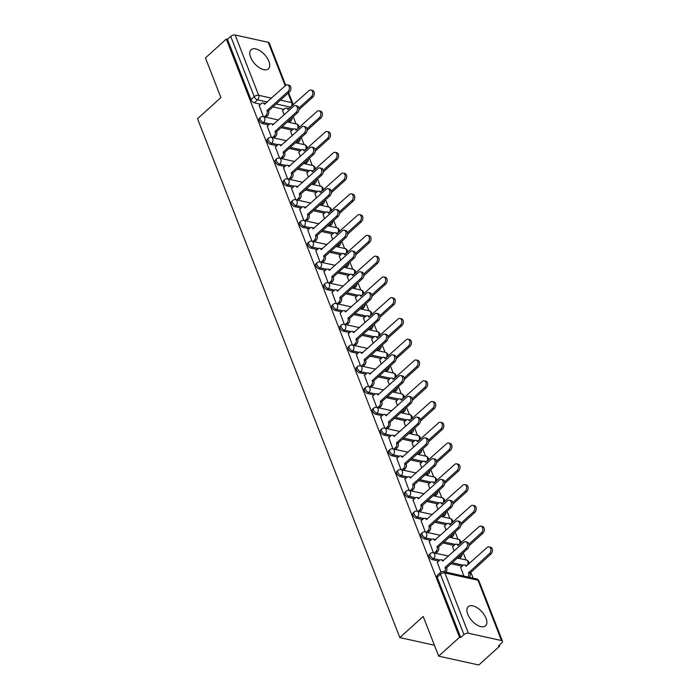 <?xml version="1.0" encoding="UTF-8"?>
<svg xmlns="http://www.w3.org/2000/svg" width="700" height="700" viewBox="0 0 700 700"><rect width="100%" height="100%" fill="white"/><g stroke="black" fill="none" stroke-linecap="round" stroke-linejoin="round"><path stroke-width="1.05" d="M429.214 554.54A3.307 1.724 47.9 0 0 429.091 556.474A3.307 1.724 47.9 0 0 432.469 559.65L433.624 558.609A3.307 1.724 -132.1 0 1 430.246 555.433A3.307 1.724 -132.1 0 1 430.369 553.499L429.214 554.54M421.12 533.767A3.307 1.724 47.9 0 0 420.998 535.71A3.307 1.724 47.9 0 0 424.375 538.886L425.53 537.845A3.307 1.724 -132.1 0 1 422.152 534.669A3.307 1.724 -132.1 0 1 422.275 532.726L421.12 533.767M413.026 513.004A3.307 1.724 47.9 0 0 412.904 514.946A3.307 1.724 47.9 0 0 416.281 518.122L417.428 517.081A3.307 1.724 -132.1 0 1 414.05 513.896A3.307 1.724 -132.1 0 1 414.172 511.963L413.026 513.004M404.924 492.24A3.307 1.724 47.9 0 0 404.801 494.174A3.307 1.724 47.9 0 0 408.179 497.359L409.334 496.317A3.307 1.724 -132.1 0 1 405.956 493.133A3.307 1.724 -132.1 0 1 406.079 491.199L404.924 492.24M396.83 471.476A3.307 1.724 47.9 0 0 396.707 473.41A3.307 1.724 47.9 0 0 400.085 476.586L401.24 475.545A3.307 1.724 -132.1 0 1 397.863 472.369A3.307 1.724 -132.1 0 1 397.985 470.426L396.83 471.476M388.736 450.704A3.307 1.724 47.9 0 0 388.614 452.646A3.307 1.724 47.9 0 0 391.991 455.823L393.146 454.781A3.307 1.724 -132.1 0 1 389.769 451.605A3.307 1.724 -132.1 0 1 389.882 449.662L388.736 450.704M380.634 429.94A3.307 1.724 47.9 0 0 380.511 431.874A3.307 1.724 47.9 0 0 383.889 435.059L385.044 434.017A3.307 1.724 -132.1 0 1 381.666 430.832A3.307 1.724 -132.1 0 1 381.789 428.899L380.634 429.94M372.54 409.176A3.307 1.724 47.9 0 0 372.418 411.11A3.307 1.724 47.9 0 0 375.795 414.286L376.95 413.245A3.307 1.724 -132.1 0 1 373.572 410.069A3.307 1.724 -132.1 0 1 373.695 408.135L372.54 409.176M364.446 388.404A3.307 1.724 47.9 0 0 364.324 390.346A3.307 1.724 47.9 0 0 367.701 393.523L368.856 392.481A3.307 1.724 -132.1 0 1 365.479 389.305A3.307 1.724 -132.1 0 1 365.592 387.363L364.446 388.404M356.344 367.64A3.307 1.724 47.9 0 0 356.23 369.582A3.307 1.724 47.9 0 0 359.608 372.759L360.754 371.717A3.307 1.724 -132.1 0 1 357.376 368.533A3.307 1.724 -132.1 0 1 357.499 366.599L356.344 367.64M348.25 346.876A3.307 1.724 47.9 0 0 348.127 348.81A3.307 1.724 47.9 0 0 351.505 351.995L352.66 350.954A3.307 1.724 -132.1 0 1 349.283 347.769A3.307 1.724 -132.1 0 1 349.405 345.835L348.25 346.876M340.156 326.113A3.307 1.724 47.9 0 0 340.034 328.046A3.307 1.724 47.9 0 0 343.411 331.223L344.566 330.181A3.307 1.724 -132.1 0 1 341.189 327.005A3.307 1.724 -132.1 0 1 341.311 325.062L340.156 326.113M332.054 305.34A3.307 1.724 47.9 0 0 331.94 307.283A3.307 1.724 47.9 0 0 335.317 310.459L336.464 309.418A3.307 1.724 -132.1 0 1 333.086 306.241A3.307 1.724 -132.1 0 1 333.209 304.299L332.054 305.34M323.96 284.576A3.307 1.724 47.9 0 0 323.838 286.51A3.307 1.724 47.9 0 0 327.215 289.695L328.37 288.654A3.307 1.724 -132.1 0 1 324.993 285.469A3.307 1.724 -132.1 0 1 325.115 283.535L323.96 284.576M315.866 263.812A3.307 1.724 47.9 0 0 315.744 265.746A3.307 1.724 47.9 0 0 319.121 268.922L320.276 267.881A3.307 1.724 -132.1 0 1 316.899 264.705A3.307 1.724 -132.1 0 1 317.021 262.771L315.866 263.812M307.773 243.04A3.307 1.724 47.9 0 0 307.65 244.983A3.307 1.724 47.9 0 0 311.027 248.159L312.174 247.118A3.307 1.724 -132.1 0 1 308.796 243.941A3.307 1.724 -132.1 0 1 308.919 241.999L307.773 243.04M299.67 222.276A3.307 1.724 47.9 0 0 299.547 224.219A3.307 1.724 47.9 0 0 302.925 227.395L304.08 226.354A3.307 1.724 -132.1 0 1 300.703 223.169A3.307 1.724 -132.1 0 1 300.825 221.235L299.67 222.276M291.576 201.513A3.307 1.724 47.9 0 0 291.454 203.446A3.307 1.724 47.9 0 0 294.831 206.631L295.986 205.581A3.307 1.724 -132.1 0 1 292.609 202.405A3.307 1.724 -132.1 0 1 292.731 200.471L291.576 201.513M283.483 180.749A3.307 1.724 47.9 0 0 283.36 182.683A3.307 1.724 47.9 0 0 286.738 185.859L287.892 184.817A3.307 1.724 -132.1 0 1 284.515 181.641A3.307 1.724 -132.1 0 1 284.629 179.699L283.483 180.749M275.38 159.976A3.307 1.724 47.9 0 0 275.257 161.919A3.307 1.724 47.9 0 0 278.635 165.095L279.79 164.054A3.307 1.724 -132.1 0 1 276.412 160.877A3.307 1.724 -132.1 0 1 276.535 158.935L275.38 159.976M267.286 139.213A3.307 1.724 47.9 0 0 267.164 141.146A3.307 1.724 47.9 0 0 270.541 144.331L271.696 143.29A3.307 1.724 -132.1 0 1 268.319 140.105A3.307 1.724 -132.1 0 1 268.441 138.171L267.286 139.213M259.192 118.449A3.307 1.724 47.9 0 0 259.07 120.383A3.307 1.724 47.9 0 0 262.447 123.559L263.602 122.518A3.307 1.724 -132.1 0 1 260.225 119.341A3.307 1.724 -132.1 0 1 260.339 117.407L259.192 118.449M268.87 61.303A12.906 6.711 47.9 0 0 260.269 50.942A12.906 6.711 47.9 0 0 251.09 49.718A12.906 6.711 47.9 0 0 250.618 57.277A12.906 6.711 47.9 0 0 259.219 67.638A12.906 6.711 47.9 0 0 268.398 68.862A12.906 6.711 47.9 0 0 268.87 61.303M486.019 618.266A12.906 6.711 47.9 0 0 477.418 607.906A12.906 6.711 47.9 0 0 468.239 606.681A12.906 6.711 47.9 0 0 467.766 614.233A12.906 6.711 47.9 0 0 476.376 624.593A12.906 6.711 47.9 0 0 485.546 625.826A12.906 6.711 47.9 0 0 486.019 618.266M438.672 656.136L423.203 616.472L399.831 637.595L197.523 118.703L220.903 97.58L205.433 57.908L226.293 39.06L459.532 637.289L438.672 656.136L478.791 665L499.651 646.144L499.275 645.173M473.139 578.139L470.82 572.197M466.051 559.947L463.234 552.746M457.949 539.184L455.14 531.974M449.855 518.42L447.046 511.21M441.761 497.656L438.944 490.446M433.659 476.884L430.85 469.683M425.565 456.12L422.756 448.91M417.471 435.356L414.662 428.146M409.369 414.584L406.56 407.382M401.275 393.82L398.466 386.61M393.181 373.056L390.373 365.846M385.079 352.293L382.27 345.082M376.985 331.52L374.176 324.319M368.891 310.756L366.082 303.546M360.797 289.993L357.98 282.783M352.695 269.22L349.886 262.019M344.601 248.456L341.793 241.246M336.507 227.693L333.69 220.482M328.405 206.929L325.596 199.719M320.311 186.156L317.502 178.955M312.217 165.393L309.409 158.183M304.115 144.629L301.306 137.419M296.021 123.856L293.213 116.655M499.651 646.144L498.488 645.89L501.734 642.95A3.307 1.671 158.7 0 0 502.477 641.235A3.307 1.671 158.7 0 0 501.489 640.544L468.387 633.229A3.307 1.671 158.7 0 0 463.951 634.602L440.44 574.306A3.307 1.724 -132.1 0 1 440.562 572.364L437.308 575.304A3.307 1.724 -132.1 0 0 437.194 577.238L440.44 574.306A3.307 1.671 158.7 0 1 444.876 572.924L468.387 633.229M459.532 637.289L460.705 637.543L463.951 634.602M283.999 109.349L272.93 106.899M260.601 104.178L254.354 102.795L257.6 99.855A3.307 1.724 -132.1 0 1 254.223 96.679L230.711 36.383A3.307 1.671 -21.3 0 1 235.148 35L268.249 42.315A3.307 1.671 -21.3 0 1 269.238 43.006L285.74 85.348M230.711 36.383L227.465 39.314L226.293 39.06M290.692 131.381L292.18 135.678M267.295 126.219L271.486 137.419M298.786 152.145L300.283 156.441M275.389 146.982L279.58 158.183M306.88 172.918L308.376 177.205M283.491 167.746L287.674 178.955M314.983 193.681L316.47 197.977M291.585 188.51L295.776 199.719M323.076 214.445L324.572 218.741M299.679 209.282L303.87 220.482M331.17 235.218L332.666 239.505M307.781 230.046L311.964 241.246M339.273 255.981L340.76 260.269M315.875 250.81L320.058 262.019M347.366 276.745L348.863 281.041M323.969 271.582L328.16 282.783M355.46 297.509L356.956 301.805M332.062 292.346L336.254 303.546M363.554 318.281L365.05 322.569M340.165 313.11L344.348 324.319M371.656 339.045L373.144 343.341M348.259 333.874L352.45 345.082M379.75 359.809L381.246 364.105M356.352 354.646L360.544 365.846M387.844 380.581L389.34 384.869M364.455 375.41L368.637 386.61M395.946 401.345L397.434 405.632M372.549 396.174L376.74 407.382M404.04 422.109L405.536 426.405M380.642 416.946L384.834 428.146M412.134 442.873L413.63 447.169M388.745 437.71L392.928 448.91M420.236 463.645L421.724 467.933M396.839 458.474L401.03 469.683M428.33 484.409L429.826 488.705M404.933 479.238L409.124 490.446M436.424 505.173L437.92 509.469M413.035 500.01L417.217 511.21M444.526 525.945L446.014 530.233M421.129 520.774L425.311 531.974M452.62 546.709L454.116 550.996M429.223 541.538L433.414 552.746M460.714 567.472L463.899 576.1M437.316 562.31L440.947 572.066M462.123 566.204L451.054 563.754M438.725 561.032L432.469 559.65M454.029 545.44L442.951 542.99M430.631 540.269L424.375 538.886M445.926 524.668L434.858 522.226M422.537 519.505L416.281 518.122M437.832 503.904L426.764 501.463M414.435 498.741L408.179 497.359M429.739 483.14L418.67 480.69M406.341 477.969L400.085 476.586M421.636 462.367L410.567 459.926M398.248 457.205L391.991 455.823M413.543 441.604L402.474 439.162M390.145 436.441L383.889 435.059M405.449 420.84L394.38 418.39M382.051 415.669L375.795 414.286M397.346 400.076L386.277 397.626M373.957 394.905L367.701 393.523M389.252 379.304L378.184 376.863M365.855 374.141L359.608 372.759M381.159 358.54L370.09 356.099M357.761 353.369L351.505 351.995M373.056 337.776L361.988 335.326M349.668 332.605L343.411 331.223M364.963 317.004L353.894 314.562M341.565 311.841L335.317 310.459M356.869 296.24L345.8 293.799M333.471 291.078L327.215 289.695M348.775 275.476L337.697 273.026M325.377 270.305L319.121 268.922M340.672 254.713L329.604 252.263M317.284 249.541L311.027 248.159M332.579 233.94L321.51 231.499M309.181 228.777L302.925 227.395M324.485 213.176L313.416 210.735M301.088 208.005L294.831 206.631M316.382 192.412L305.314 189.963M292.994 187.241L286.738 185.859M308.289 171.64L297.22 169.199M284.891 166.477L278.635 165.095M300.195 150.876L289.126 148.435M276.797 145.714L270.541 144.331M292.092 130.112L281.024 127.663M268.704 124.941L262.447 123.559M434.42 645.234L399.831 637.595M282.59 110.618L284.086 114.905M259.201 105.446L263.384 116.655M460.705 637.543L437.194 577.238M227.465 39.314L250.976 99.619A3.307 1.724 47.9 0 0 254.354 102.795M264.303 116.856L265.965 115.351A3.307 2.284 -77.5 0 0 267.024 110.801L268.546 111.134A3.307 2.284 102.5 0 1 267.488 115.692L265.825 117.189M266.945 110.6L287.91 91.647A3.806 2.625 -77.5 0 0 289.398 87.719A3.806 2.625 -77.5 0 0 287.534 84.875A3.806 2.625 -77.5 0 0 285.521 85.531L264.477 104.274A3.307 2.284 -77.5 0 0 263.095 102.944L264.618 103.276A3.307 2.284 102.5 0 1 265.414 103.705M287.534 84.875L289.056 85.207A3.806 2.625 102.5 0 1 290.92 88.051A3.806 2.625 102.5 0 1 289.433 91.989L268.467 110.933M263.095 102.944A3.307 2.284 -77.5 0 0 261.345 103.504L259.061 105.569M298.9 108.027L311.308 96.819A3.806 2.625 -77.5 0 0 312.795 92.881A3.806 2.625 -77.5 0 0 310.931 90.038A3.806 2.625 -77.5 0 0 308.919 90.694L287.875 109.445A3.307 2.284 -77.5 0 0 286.493 108.106A3.307 2.284 -77.5 0 0 284.743 108.675L282.459 110.74M287.7 122.019L289.363 120.523A3.307 2.284 -77.5 0 0 290.194 119.376M286.493 108.106L288.015 108.439A3.307 2.284 102.5 0 1 288.803 108.868M310.931 90.038L312.454 90.379A3.806 2.625 102.5 0 1 314.317 93.223A3.806 2.625 102.5 0 1 312.821 97.151L298.996 109.655M292.18 117.582A3.307 2.284 102.5 0 1 290.876 120.855L289.363 120.523M289.223 122.36L290.876 120.855M272.405 137.62L274.059 136.124A3.307 2.284 -77.5 0 0 275.118 131.565L276.64 131.898A3.307 2.284 102.5 0 1 275.581 136.456L273.919 137.961M275.039 131.364L296.004 112.42A3.806 2.625 -77.5 0 0 297.491 108.483A3.806 2.625 -77.5 0 0 295.636 105.639A3.806 2.625 -77.5 0 0 293.615 106.295L272.58 125.038A3.307 2.284 -77.5 0 0 271.197 123.707L272.711 124.04A3.307 2.284 102.5 0 1 273.507 124.469M295.636 105.639L297.15 105.971A3.806 2.625 102.5 0 1 299.014 108.824A3.806 2.625 102.5 0 1 297.526 112.753L276.561 131.705M271.197 123.707A3.307 2.284 -77.5 0 0 269.439 124.276L267.164 126.332M280.499 158.384L282.161 156.888A3.307 2.284 -77.5 0 0 283.22 152.329L284.734 152.67A3.307 2.284 102.5 0 1 283.675 157.22L282.021 158.725M283.141 152.127L304.106 133.184A3.806 2.625 -77.5 0 0 305.594 129.255A3.806 2.625 -77.5 0 0 303.73 126.403A3.806 2.625 -77.5 0 0 301.717 127.059L280.674 145.81A3.307 2.284 -77.5 0 0 279.291 144.471L280.814 144.812A3.307 2.284 102.5 0 1 281.601 145.241M303.73 126.403L305.252 126.744A3.806 2.625 102.5 0 1 307.108 129.588A3.806 2.625 102.5 0 1 305.62 133.516L284.655 152.469M279.291 144.471A3.307 2.284 -77.5 0 0 277.541 145.04L275.257 147.105M307.002 128.791L319.401 117.582A3.806 2.625 -77.5 0 0 320.889 113.654A3.806 2.625 -77.5 0 0 319.025 110.81A3.806 2.625 -77.5 0 0 317.012 111.457L295.969 130.209A3.307 2.284 -77.5 0 0 294.586 128.87A3.307 2.284 -77.5 0 0 292.836 129.439L290.553 131.504M295.794 142.791L297.456 141.286A3.307 2.284 -77.5 0 0 298.287 140.149M294.586 128.87L296.109 129.211A3.307 2.284 102.5 0 1 296.905 129.64A3.307 2.284 -77.5 0 0 297.762 125.274A3.307 2.284 -77.5 0 0 296.38 123.935A3.307 3.307 0 0 1 298.909 127.829M319.025 110.81L320.547 111.142A3.806 2.625 102.5 0 1 322.411 113.986A3.806 2.625 102.5 0 1 320.924 117.915L307.09 130.419M300.274 138.355A3.307 2.284 102.5 0 1 298.979 141.627L297.456 141.286M297.316 143.124L298.979 141.627M315.096 149.555L327.495 138.346A3.806 2.625 -77.5 0 0 328.983 134.418A3.806 2.625 -77.5 0 0 327.127 131.574A3.806 2.625 -77.5 0 0 325.106 132.23L304.071 150.972A3.307 2.284 -77.5 0 0 302.689 149.643A3.307 2.284 -77.5 0 0 300.93 150.211L298.655 152.268M303.896 163.555L305.55 162.059A3.307 2.284 -77.5 0 0 306.39 160.912M302.689 149.643L304.203 149.975A3.307 2.284 102.5 0 1 304.999 150.404A3.307 2.284 -77.5 0 0 305.856 146.037A3.307 2.284 -77.5 0 0 304.474 144.707A3.307 3.307 0 0 1 307.002 148.593M327.127 131.574L328.641 131.906A3.806 2.625 102.5 0 1 330.505 134.75A3.806 2.625 102.5 0 1 329.017 138.688L315.184 151.191M308.376 159.119A3.307 2.284 102.5 0 1 307.072 162.391L305.55 162.059M305.41 163.888L307.072 162.391M288.592 179.156L290.255 177.651A3.307 2.284 -77.5 0 0 291.314 173.101L292.836 173.434A3.307 2.284 102.5 0 1 291.777 177.992L290.115 179.489M291.235 172.9L312.2 153.947A3.806 2.625 -77.5 0 0 313.688 150.019A3.806 2.625 -77.5 0 0 311.824 147.175A3.806 2.625 -77.5 0 0 309.811 147.822L288.767 166.574A3.307 2.284 -77.5 0 0 287.385 165.235L288.908 165.576A3.307 2.284 102.5 0 1 289.704 166.005M311.824 147.175L313.346 147.508A3.806 2.625 102.5 0 1 315.21 150.351A3.806 2.625 102.5 0 1 313.723 154.289L292.757 173.232M287.385 165.235A3.307 2.284 -77.5 0 0 285.635 165.804L283.351 167.869M296.695 199.92L298.349 198.424A3.307 2.284 -77.5 0 0 299.408 193.865L300.93 194.197A3.307 2.284 102.5 0 1 299.871 198.756L298.209 200.252M299.329 193.664L320.294 174.711A3.806 2.625 -77.5 0 0 321.781 170.782A3.806 2.625 -77.5 0 0 319.926 167.939A3.806 2.625 -77.5 0 0 317.905 168.595L296.87 187.338A3.307 2.284 -77.5 0 0 295.479 186.008L297.001 186.34A3.307 2.284 102.5 0 1 297.797 186.769M319.926 167.939L321.44 168.271A3.806 2.625 102.5 0 1 323.304 171.115A3.806 2.625 102.5 0 1 321.816 175.053L300.851 193.996M295.479 186.008A3.307 2.284 -77.5 0 0 293.729 186.576L291.454 188.633M304.789 220.684L306.451 219.188A3.307 2.284 -77.5 0 0 307.501 214.629L309.024 214.961A3.307 2.284 102.5 0 1 307.965 219.52L306.311 221.025M307.431 214.428L328.387 195.484A3.806 2.625 -77.5 0 0 329.884 191.546A3.806 2.625 -77.5 0 0 328.02 188.702A3.806 2.625 -77.5 0 0 326.007 189.359L304.964 208.11A3.307 2.284 -77.5 0 0 303.581 206.771L305.104 207.104A3.307 2.284 102.5 0 1 305.891 207.532M328.02 188.702L329.543 189.044A3.806 2.625 102.5 0 1 331.398 191.888A3.806 2.625 102.5 0 1 329.91 195.816L308.945 214.769M303.581 206.771A3.307 2.284 -77.5 0 0 301.831 207.34L299.547 209.396M323.19 170.327L335.598 159.119A3.806 2.625 -77.5 0 0 337.085 155.181A3.806 2.625 -77.5 0 0 335.221 152.338A3.806 2.625 -77.5 0 0 333.209 152.994L312.165 171.745A3.307 2.284 -77.5 0 0 310.783 170.406A3.307 2.284 -77.5 0 0 309.033 170.975L306.749 173.031M311.99 184.319L313.652 182.822A3.307 2.284 -77.5 0 0 314.484 181.676M310.783 170.406L312.305 170.739A3.307 2.284 102.5 0 1 313.092 171.168A3.307 2.284 -77.5 0 0 313.95 166.81A3.307 2.284 -77.5 0 0 312.567 165.471A3.307 3.307 0 0 1 315.096 169.356M335.221 152.338L336.744 152.679A3.806 2.625 102.5 0 1 338.599 155.523A3.806 2.625 102.5 0 1 337.111 159.451L323.286 171.955M316.47 179.883A3.307 2.284 102.5 0 1 315.166 183.155L313.652 182.822M313.512 184.66L315.166 183.155M331.293 191.091L343.691 179.883A3.806 2.625 -77.5 0 0 345.179 175.954A3.806 2.625 -77.5 0 0 343.315 173.101A3.806 2.625 -77.5 0 0 341.303 173.758L320.259 192.509A3.307 2.284 -77.5 0 0 318.876 191.17A3.307 2.284 -77.5 0 0 317.126 191.739L314.842 193.804M320.084 205.091L321.746 203.586A3.307 2.284 -77.5 0 0 322.578 202.449M318.876 191.17L320.399 191.511A3.307 2.284 102.5 0 1 321.195 191.94M343.315 173.101L344.838 173.442A3.806 2.625 102.5 0 1 346.701 176.286A3.806 2.625 102.5 0 1 345.214 180.215L331.38 192.719M324.564 200.646A3.307 2.284 102.5 0 1 323.269 203.928L321.746 203.586M321.606 205.424L323.269 203.928M339.386 211.855L351.785 200.646A3.806 2.625 -77.5 0 0 353.273 196.718A3.806 2.625 -77.5 0 0 351.409 193.874A3.806 2.625 -77.5 0 0 349.396 194.521L328.361 213.273A3.307 2.284 -77.5 0 0 326.97 211.934A3.307 2.284 -77.5 0 0 325.22 212.502L322.945 214.567M328.186 225.855L329.84 224.35A3.307 2.284 -77.5 0 0 330.68 223.213M326.97 211.934L328.493 212.275A3.307 2.284 102.5 0 1 329.289 212.704A3.307 2.284 -77.5 0 0 330.146 208.338A3.307 2.284 -77.5 0 0 328.764 207.008A3.307 3.307 0 0 1 331.293 210.893M351.409 193.874L352.931 194.206A3.806 2.625 102.5 0 1 354.795 197.05A3.806 2.625 102.5 0 1 353.308 200.987L339.474 213.482M332.666 221.419A3.307 2.284 102.5 0 1 331.363 224.691L329.84 224.35M329.7 226.188L331.363 224.691M312.882 241.456L314.545 239.951A3.307 2.284 -77.5 0 0 315.604 235.392L317.126 235.734A3.307 2.284 102.5 0 1 316.067 240.293L314.405 241.789M315.525 235.2L336.49 216.248A3.806 2.625 -77.5 0 0 337.977 212.319A3.806 2.625 -77.5 0 0 336.114 209.475A3.806 2.625 -77.5 0 0 334.101 210.123L313.058 228.874A3.307 2.284 -77.5 0 0 311.675 227.535L313.197 227.876A3.307 2.284 102.5 0 1 313.985 228.305M336.114 209.475L337.636 209.808A3.806 2.625 102.5 0 1 339.5 212.651A3.806 2.625 102.5 0 1 338.012 216.58L317.047 235.532M311.675 227.535A3.307 2.284 -77.5 0 0 309.925 228.104L307.641 230.169M347.48 232.627L359.879 221.419A3.806 2.625 -77.5 0 0 361.375 217.481A3.806 2.625 -77.5 0 0 359.511 214.638A3.806 2.625 -77.5 0 0 357.499 215.294L336.455 234.036A3.307 2.284 -77.5 0 0 335.072 232.706A3.307 2.284 -77.5 0 0 333.322 233.275L331.039 235.331M336.28 246.619L337.934 245.123A3.307 2.284 -77.5 0 0 338.774 243.976M335.072 232.706L336.595 233.039A3.307 2.284 102.5 0 1 337.382 233.468A3.307 2.284 -77.5 0 0 338.24 229.11A3.307 2.284 -77.5 0 0 336.858 227.771A3.307 3.307 0 0 1 339.386 231.656M359.511 214.638L361.034 214.97A3.806 2.625 102.5 0 1 362.889 217.822A3.806 2.625 102.5 0 1 361.401 221.751L347.567 234.255M340.76 242.182A3.307 2.284 102.5 0 1 339.456 245.455L337.934 245.123M337.803 246.951L339.456 245.455M320.985 262.22L322.639 260.715A3.307 2.284 -77.5 0 0 323.697 256.165L325.22 256.498A3.307 2.284 102.5 0 1 324.161 261.056L322.499 262.553M323.619 255.964L344.584 237.011A3.806 2.625 -77.5 0 0 346.071 233.082A3.806 2.625 -77.5 0 0 344.207 230.239A3.806 2.625 -77.5 0 0 342.195 230.895L321.151 249.638A3.307 2.284 -77.5 0 0 319.769 248.307L321.291 248.64A3.307 2.284 102.5 0 1 322.088 249.069M344.207 230.239L345.73 230.571A3.806 2.625 102.5 0 1 347.594 233.415A3.806 2.625 102.5 0 1 346.106 237.352L325.141 256.296M319.769 248.307A3.307 2.284 -77.5 0 0 318.019 248.876L315.744 250.932M355.574 253.391L367.981 242.182A3.806 2.625 -77.5 0 0 369.469 238.245A3.806 2.625 -77.5 0 0 367.605 235.401A3.806 2.625 -77.5 0 0 365.592 236.057L344.549 254.809A3.307 2.284 -77.5 0 0 343.166 253.47A3.307 2.284 -77.5 0 0 341.416 254.039L339.132 256.104M344.374 267.382L346.036 265.886A3.307 2.284 -77.5 0 0 346.868 264.74M343.166 253.47L344.689 253.803A3.307 2.284 102.5 0 1 345.476 254.231A3.307 2.284 -77.5 0 0 346.342 249.874A3.307 2.284 -77.5 0 0 344.96 248.535A3.307 3.307 0 0 1 347.489 252.42M367.605 235.401L369.127 235.743A3.806 2.625 102.5 0 1 370.991 238.586A3.806 2.625 102.5 0 1 369.504 242.515L355.67 255.019M348.854 262.946A3.307 2.284 102.5 0 1 347.559 266.219L346.036 265.886M345.896 267.724L347.559 266.219M329.079 282.984L330.733 281.488A3.307 2.284 -77.5 0 0 331.791 276.929L333.314 277.261A3.307 2.284 102.5 0 1 332.255 281.82L330.601 283.325M331.721 276.727L352.678 257.784A3.806 2.625 -77.5 0 0 354.174 253.846A3.806 2.625 -77.5 0 0 352.31 251.002A3.806 2.625 -77.5 0 0 350.297 251.659L329.254 270.41A3.307 2.284 -77.5 0 0 327.871 269.071L329.394 269.404A3.307 2.284 102.5 0 1 330.181 269.832M352.31 251.002L353.832 251.344A3.806 2.625 102.5 0 1 355.688 254.188A3.806 2.625 102.5 0 1 354.2 258.116L333.235 277.069M327.871 269.071A3.307 2.284 -77.5 0 0 326.121 269.64L323.838 271.696M363.676 274.155L376.075 262.946A3.806 2.625 -77.5 0 0 377.562 259.017A3.806 2.625 -77.5 0 0 375.699 256.174A3.806 2.625 -77.5 0 0 373.686 256.821L352.642 275.572A3.307 2.284 -77.5 0 0 351.26 274.234A3.307 2.284 -77.5 0 0 349.51 274.803L347.235 276.868M352.467 288.155L354.13 286.65A3.307 2.284 -77.5 0 0 354.97 285.512M351.26 274.234L352.783 274.575A3.307 2.284 102.5 0 1 353.579 275.004A3.307 2.284 -77.5 0 0 354.436 270.637A3.307 2.284 -77.5 0 0 353.054 269.299A3.307 3.307 0 0 1 355.582 273.192M375.699 256.174L377.221 256.506A3.806 2.625 102.5 0 1 379.085 259.35A3.806 2.625 102.5 0 1 377.598 263.287L363.764 275.783M356.956 283.719A3.307 2.284 102.5 0 1 355.652 286.991L354.13 286.65M353.99 288.488L355.652 286.991M337.172 303.748L338.835 302.251A3.307 2.284 -77.5 0 0 339.894 297.692L341.408 298.034A3.307 2.284 102.5 0 1 340.358 302.584L338.695 304.089M339.815 297.491L360.78 278.547A3.806 2.625 -77.5 0 0 362.267 274.619A3.806 2.625 -77.5 0 0 360.404 271.766A3.806 2.625 -77.5 0 0 358.391 272.422L337.348 291.174A3.307 2.284 -77.5 0 0 335.965 289.835L337.488 290.176A3.307 2.284 102.5 0 1 338.275 290.605M360.404 271.766L361.926 272.108A3.806 2.625 102.5 0 1 363.79 274.951A3.806 2.625 102.5 0 1 362.294 278.88L341.338 297.832M335.965 289.835A3.307 2.284 -77.5 0 0 334.215 290.404L331.931 292.469M371.77 294.919L384.169 283.71A3.806 2.625 -77.5 0 0 385.665 279.781A3.806 2.625 -77.5 0 0 383.801 276.938A3.806 2.625 -77.5 0 0 381.789 277.594L360.745 296.336A3.307 2.284 -77.5 0 0 359.363 295.006A3.307 2.284 -77.5 0 0 357.613 295.575L355.329 297.631M360.57 308.919L362.224 307.422A3.307 2.284 -77.5 0 0 363.064 306.276M359.363 295.006L360.876 295.339A3.307 2.284 102.5 0 1 361.672 295.767A3.307 2.284 -77.5 0 0 362.53 291.401A3.307 2.284 -77.5 0 0 361.148 290.071A3.307 3.307 0 0 1 363.676 293.956M383.801 276.938L385.315 277.27A3.806 2.625 102.5 0 1 387.179 280.114A3.806 2.625 102.5 0 1 385.691 284.051L371.858 296.555M365.05 304.483A3.307 2.284 102.5 0 1 363.746 307.755L362.224 307.422M362.092 309.251L363.746 307.755M345.266 324.52L346.929 323.015A3.307 2.284 -77.5 0 0 347.988 318.465L349.51 318.797A3.307 2.284 102.5 0 1 348.451 323.356L346.789 324.852M347.909 318.264L368.874 299.311A3.806 2.625 -77.5 0 0 370.361 295.382A3.806 2.625 -77.5 0 0 368.498 292.539A3.806 2.625 -77.5 0 0 366.485 293.186L345.441 311.938A3.307 2.284 -77.5 0 0 344.059 310.599L345.581 310.94A3.307 2.284 102.5 0 1 346.377 311.369M368.498 292.539L370.02 292.871A3.806 2.625 102.5 0 1 371.884 295.715A3.806 2.625 102.5 0 1 370.396 299.652L349.431 318.596M344.059 310.599A3.307 2.284 -77.5 0 0 342.309 311.168L340.034 313.233M379.864 315.691L392.271 304.483A3.806 2.625 -77.5 0 0 393.759 300.545A3.806 2.625 -77.5 0 0 391.895 297.701A3.806 2.625 -77.5 0 0 389.882 298.358L368.839 317.109A3.307 2.284 -77.5 0 0 367.456 315.77A3.307 2.284 -77.5 0 0 365.706 316.339L363.422 318.395M368.664 329.683L370.326 328.186A3.307 2.284 -77.5 0 0 371.158 327.04M367.456 315.77L368.979 316.102A3.307 2.284 102.5 0 1 369.766 316.531A3.307 2.284 -77.5 0 0 370.632 312.174A3.307 2.284 -77.5 0 0 369.25 310.835A3.307 3.307 0 0 1 371.779 314.72M391.895 297.701L393.418 298.043A3.806 2.625 102.5 0 1 395.281 300.886A3.806 2.625 102.5 0 1 393.785 304.815L379.96 317.319M373.144 325.246A3.307 2.284 102.5 0 1 371.849 328.519L370.326 328.186M370.186 330.024L371.849 328.519M353.369 345.284L355.023 343.787A3.307 2.284 -77.5 0 0 356.081 339.229L357.604 339.561A3.307 2.284 102.5 0 1 356.545 344.12L354.891 345.616M356.002 339.027L376.967 320.075A3.806 2.625 -77.5 0 0 378.455 316.146A3.806 2.625 -77.5 0 0 376.6 313.303A3.806 2.625 -77.5 0 0 374.579 313.959L353.544 332.701A3.307 2.284 -77.5 0 0 352.161 331.371L353.675 331.704A3.307 2.284 102.5 0 1 354.471 332.132M376.6 313.303L378.114 313.635A3.806 2.625 102.5 0 1 379.977 316.488A3.806 2.625 102.5 0 1 378.49 320.416L357.525 339.36M352.161 331.371A3.307 2.284 -77.5 0 0 350.402 331.94L348.127 333.996M387.966 336.455L400.365 325.246A3.806 2.625 -77.5 0 0 401.852 321.317A3.806 2.625 -77.5 0 0 399.989 318.474A3.806 2.625 -77.5 0 0 397.976 319.121L376.933 337.873A3.307 2.284 -77.5 0 0 375.55 336.534A3.307 2.284 -77.5 0 0 373.8 337.102L371.525 339.168M376.757 350.455L378.42 348.95A3.307 2.284 -77.5 0 0 379.251 347.812M375.55 336.534L377.072 336.875A3.307 2.284 102.5 0 1 377.869 337.304A3.307 2.284 -77.5 0 0 378.726 332.938A3.307 2.284 -77.5 0 0 377.344 331.599A3.307 3.307 0 0 1 379.873 335.484M399.989 318.474L401.511 318.806A3.806 2.625 102.5 0 1 403.375 321.65A3.806 2.625 102.5 0 1 401.887 325.579L388.054 338.082M381.238 346.01A3.307 2.284 102.5 0 1 379.942 349.291L378.42 348.95M378.28 350.787L379.942 349.291M361.463 366.047L363.125 364.551A3.307 2.284 -77.5 0 0 364.184 359.993L365.697 360.334A3.307 2.284 102.5 0 1 364.639 364.884L362.985 366.389M364.105 359.791L385.07 340.848A3.806 2.625 -77.5 0 0 386.558 336.91A3.806 2.625 -77.5 0 0 384.694 334.066A3.806 2.625 -77.5 0 0 382.681 334.723L361.637 353.474A3.307 2.284 -77.5 0 0 360.255 352.135L361.777 352.467A3.307 2.284 102.5 0 1 362.565 352.896M384.694 334.066L386.216 334.408A3.806 2.625 102.5 0 1 388.08 337.251A3.806 2.625 102.5 0 1 386.584 341.18L365.627 360.132M360.255 352.135A3.307 2.284 -77.5 0 0 358.505 352.704L356.221 354.76M396.06 357.219L408.459 346.01A3.806 2.625 -77.5 0 0 409.946 342.081A3.806 2.625 -77.5 0 0 408.091 339.238A3.806 2.625 -77.5 0 0 406.07 339.885L385.035 358.636A3.307 2.284 -77.5 0 0 383.652 357.306A3.307 2.284 -77.5 0 0 381.894 357.866L379.619 359.931M384.86 371.219L386.514 369.714A3.307 2.284 -77.5 0 0 387.354 368.576M383.652 357.306L385.166 357.639A3.307 2.284 102.5 0 1 385.963 358.067A3.307 2.284 -77.5 0 0 386.82 353.701A3.307 2.284 -77.5 0 0 385.438 352.371A3.307 3.307 0 0 1 387.966 356.256M408.091 339.238L409.605 339.57A3.806 2.625 102.5 0 1 411.469 342.414A3.806 2.625 102.5 0 1 409.981 346.351L396.148 358.846M389.34 366.783A3.307 2.284 102.5 0 1 388.036 370.055L386.514 369.714M386.374 371.551L388.036 370.055M369.556 386.82L371.219 385.315A3.307 2.284 -77.5 0 0 372.277 380.756L373.8 381.098A3.307 2.284 102.5 0 1 372.741 385.656L371.079 387.152M372.199 380.564L393.164 361.611A3.806 2.625 -77.5 0 0 394.651 357.683A3.806 2.625 -77.5 0 0 392.787 354.839A3.806 2.625 -77.5 0 0 390.775 355.486L369.731 374.238A3.307 2.284 -77.5 0 0 368.349 372.899L369.871 373.24A3.307 2.284 102.5 0 1 370.668 373.669M392.787 354.839L394.31 355.171A3.806 2.625 102.5 0 1 396.174 358.015A3.806 2.625 102.5 0 1 394.686 361.944L373.721 380.896M368.349 372.899A3.307 2.284 -77.5 0 0 366.599 373.467L364.315 375.533M404.154 377.991L416.561 366.783A3.806 2.625 -77.5 0 0 418.049 362.845A3.806 2.625 -77.5 0 0 416.185 360.001A3.806 2.625 -77.5 0 0 414.172 360.658L393.129 379.4A3.307 2.284 -77.5 0 0 391.746 378.07A3.307 2.284 -77.5 0 0 389.996 378.639L387.713 380.695M392.954 391.983L394.616 390.486A3.307 2.284 -77.5 0 0 395.447 389.34M391.746 378.07L393.269 378.402A3.307 2.284 102.5 0 1 394.056 378.831A3.307 2.284 -77.5 0 0 394.922 374.474A3.307 2.284 -77.5 0 0 393.531 373.135A3.307 3.307 0 0 1 396.069 377.02M416.185 360.001L417.707 360.334A3.806 2.625 102.5 0 1 419.571 363.186A3.806 2.625 102.5 0 1 418.075 367.115L404.25 379.619M397.434 387.546A3.307 2.284 102.5 0 1 396.13 390.819L394.616 390.486M394.476 392.324L396.13 390.819M377.659 407.584L379.312 406.088A3.307 2.284 -77.5 0 0 380.371 401.529L381.894 401.861A3.307 2.284 102.5 0 1 380.835 406.42L379.172 407.916M380.293 401.328L401.257 382.375A3.806 2.625 -77.5 0 0 402.745 378.446A3.806 2.625 -77.5 0 0 400.89 375.602A3.806 2.625 -77.5 0 0 398.869 376.259L377.834 395.001A3.307 2.284 -77.5 0 0 376.451 393.671L377.965 394.004A3.307 2.284 102.5 0 1 378.761 394.433M400.89 375.602L402.404 375.935A3.806 2.625 102.5 0 1 404.267 378.779A3.806 2.625 102.5 0 1 402.78 382.716L381.815 401.66M376.451 393.671A3.307 2.284 -77.5 0 0 374.692 394.24L372.418 396.296M412.256 398.755L424.655 387.546A3.806 2.625 -77.5 0 0 426.142 383.609A3.806 2.625 -77.5 0 0 424.279 380.765A3.806 2.625 -77.5 0 0 422.266 381.421L401.223 400.172A3.307 2.284 -77.5 0 0 399.84 398.834A3.307 2.284 -77.5 0 0 398.09 399.402L395.806 401.467M401.047 412.746L402.71 411.25A3.307 2.284 -77.5 0 0 403.541 410.104M399.84 398.834L401.363 399.166A3.307 2.284 102.5 0 1 402.159 399.595A3.307 2.284 -77.5 0 0 403.016 395.238A3.307 2.284 -77.5 0 0 401.634 393.899A3.307 3.307 0 0 1 404.162 397.784M424.279 380.765L425.801 381.106A3.806 2.625 102.5 0 1 427.665 383.95A3.806 2.625 102.5 0 1 426.178 387.879L412.344 400.382M405.527 408.31A3.307 2.284 102.5 0 1 404.233 411.582L402.71 411.25M402.57 413.088L404.233 411.582M385.752 428.348L387.415 426.851A3.307 2.284 -77.5 0 0 388.474 422.293L389.988 422.625A3.307 2.284 102.5 0 1 388.929 427.184L387.275 428.689M388.395 422.091L409.36 403.148A3.806 2.625 -77.5 0 0 410.848 399.21A3.806 2.625 -77.5 0 0 408.984 396.366A3.806 2.625 -77.5 0 0 406.971 397.023L385.928 415.774A3.307 2.284 -77.5 0 0 384.545 414.435L386.067 414.767A3.307 2.284 102.5 0 1 386.855 415.196M408.984 396.366L410.506 396.707A3.806 2.625 102.5 0 1 412.361 399.551A3.806 2.625 102.5 0 1 410.874 403.48L389.909 422.433M384.545 414.435A3.307 2.284 -77.5 0 0 382.795 415.004L380.511 417.06M420.35 419.519L432.749 408.31A3.806 2.625 -77.5 0 0 434.236 404.381A3.806 2.625 -77.5 0 0 432.381 401.537A3.806 2.625 -77.5 0 0 430.36 402.185L409.325 420.936A3.307 2.284 -77.5 0 0 407.942 419.598A3.307 2.284 -77.5 0 0 406.184 420.166L403.909 422.231M409.15 433.519L410.804 432.014A3.307 2.284 -77.5 0 0 411.644 430.876M407.942 419.598L409.456 419.939A3.307 2.284 102.5 0 1 410.252 420.368A3.307 2.284 -77.5 0 0 411.11 416.001A3.307 2.284 -77.5 0 0 409.727 414.662A3.307 3.307 0 0 1 412.256 418.556M432.381 401.537L433.895 401.87A3.806 2.625 102.5 0 1 435.759 404.714A3.806 2.625 102.5 0 1 434.271 408.651L420.438 421.146M413.63 429.082A3.307 2.284 102.5 0 1 412.326 432.355L410.804 432.014M410.664 433.851L412.326 432.355M393.846 449.111L395.509 447.615A3.307 2.284 -77.5 0 0 396.567 443.056L398.09 443.398A3.307 2.284 102.5 0 1 397.031 447.947L395.369 449.452M396.489 442.855L417.454 423.911A3.806 2.625 -77.5 0 0 418.941 419.983A3.806 2.625 -77.5 0 0 417.078 417.13A3.806 2.625 -77.5 0 0 415.065 417.786L394.021 436.537A3.307 2.284 -77.5 0 0 392.639 435.199L394.161 435.54A3.307 2.284 102.5 0 1 394.957 435.969M417.078 417.13L418.6 417.471A3.806 2.625 102.5 0 1 420.464 420.315A3.806 2.625 102.5 0 1 418.976 424.244L398.011 443.196M392.639 435.199A3.307 2.284 -77.5 0 0 390.889 435.767L388.605 437.832M428.444 440.283L440.851 429.074A3.806 2.625 -77.5 0 0 442.339 425.145A3.806 2.625 -77.5 0 0 440.475 422.301A3.806 2.625 -77.5 0 0 438.463 422.957L417.419 441.7A3.307 2.284 -77.5 0 0 416.036 440.37A3.307 2.284 -77.5 0 0 414.286 440.939L412.002 442.995M417.244 454.282L418.906 452.786A3.307 2.284 -77.5 0 0 419.738 451.64M416.036 440.37L417.559 440.703A3.307 2.284 102.5 0 1 418.346 441.131A3.307 2.284 -77.5 0 0 419.204 436.765A3.307 2.284 -77.5 0 0 417.821 435.435A3.307 3.307 0 0 1 420.35 439.32M440.475 422.301L441.998 422.634A3.806 2.625 102.5 0 1 443.852 425.477A3.806 2.625 102.5 0 1 442.365 429.415L428.54 441.919M421.724 449.846A3.307 2.284 102.5 0 1 420.42 453.119L418.906 452.786M418.766 454.615L420.42 453.119M401.949 469.884L403.602 468.379A3.307 2.284 -77.5 0 0 404.661 463.829L406.184 464.161A3.307 2.284 102.5 0 1 405.125 468.72L403.463 470.216M404.582 463.627L425.547 444.675A3.806 2.625 -77.5 0 0 427.035 440.746A3.806 2.625 -77.5 0 0 425.171 437.902A3.806 2.625 -77.5 0 0 423.159 438.55L402.124 457.301A3.307 2.284 -77.5 0 0 400.733 455.963L402.255 456.304A3.307 2.284 102.5 0 1 403.051 456.733M425.171 437.902L426.694 438.235A3.806 2.625 102.5 0 1 428.558 441.079A3.806 2.625 102.5 0 1 427.07 445.016L406.105 463.96M400.733 455.963A3.307 2.284 -77.5 0 0 398.983 456.531L396.707 458.596M436.546 461.055L448.945 449.846A3.806 2.625 -77.5 0 0 450.433 445.909A3.806 2.625 -77.5 0 0 448.569 443.065A3.806 2.625 -77.5 0 0 446.556 443.721L425.512 462.472A3.307 2.284 -77.5 0 0 424.13 461.134A3.307 2.284 -77.5 0 0 422.38 461.702L420.096 463.759M425.338 475.046L427 473.55A3.307 2.284 -77.5 0 0 427.831 472.404M424.13 461.134L425.652 461.466A3.307 2.284 102.5 0 1 426.449 461.895A3.307 2.284 -77.5 0 0 427.306 457.537A3.307 2.284 -77.5 0 0 425.924 456.199A3.307 3.307 0 0 1 428.453 460.084M448.569 443.065L450.091 443.406A3.806 2.625 102.5 0 1 451.955 446.25A3.806 2.625 102.5 0 1 450.468 450.179L436.634 462.683M429.817 470.61A3.307 2.284 102.5 0 1 428.523 473.883L427 473.55M426.86 475.387L428.523 473.883M410.043 490.648L411.705 489.151A3.307 2.284 -77.5 0 0 412.755 484.593L414.277 484.925A3.307 2.284 102.5 0 1 413.219 489.484L411.565 490.98M412.685 484.391L433.641 465.448A3.806 2.625 -77.5 0 0 435.137 461.51A3.806 2.625 -77.5 0 0 433.274 458.666A3.806 2.625 -77.5 0 0 431.261 459.323L410.217 478.065A3.307 2.284 -77.5 0 0 408.835 476.735L410.358 477.067A3.307 2.284 102.5 0 1 411.145 477.496M433.274 458.666L434.796 458.999A3.806 2.625 102.5 0 1 436.651 461.851A3.806 2.625 102.5 0 1 435.164 465.78L414.199 484.724M408.835 476.735A3.307 2.284 -77.5 0 0 407.085 477.304L404.801 479.36M444.64 481.819L457.039 470.61A3.806 2.625 -77.5 0 0 458.526 466.681A3.806 2.625 -77.5 0 0 456.662 463.838A3.806 2.625 -77.5 0 0 454.65 464.485L433.606 483.236A3.307 2.284 -77.5 0 0 432.224 481.898A3.307 2.284 -77.5 0 0 430.474 482.466L428.199 484.531M433.44 495.819L435.094 494.314A3.307 2.284 -77.5 0 0 435.934 493.176M432.224 481.898L433.746 482.239A3.307 2.284 102.5 0 1 434.543 482.668A3.307 2.284 -77.5 0 0 435.4 478.301A3.307 2.284 -77.5 0 0 434.017 476.963A3.307 3.307 0 0 1 436.546 480.847M456.662 463.838L458.185 464.17A3.806 2.625 102.5 0 1 460.049 467.014A3.806 2.625 102.5 0 1 458.561 470.942L444.727 483.446M437.92 491.374A3.307 2.284 102.5 0 1 436.616 494.655L435.094 494.314M434.954 496.151L436.616 494.655M418.136 511.411L419.799 509.915A3.307 2.284 -77.5 0 0 420.858 505.356L422.38 505.698A3.307 2.284 102.5 0 1 421.321 510.248L419.659 511.752M420.779 505.155L441.744 486.211A3.806 2.625 -77.5 0 0 443.231 482.274A3.806 2.625 -77.5 0 0 441.368 479.43A3.806 2.625 -77.5 0 0 439.355 480.086L418.311 498.838A3.307 2.284 -77.5 0 0 416.929 497.499L418.451 497.831A3.307 2.284 102.5 0 1 419.239 498.26M441.368 479.43L442.89 479.771A3.806 2.625 102.5 0 1 444.754 482.615A3.806 2.625 102.5 0 1 443.266 486.544L422.301 505.496M416.929 497.499A3.307 2.284 -77.5 0 0 415.179 498.067L412.895 500.133M452.734 502.582L465.133 491.374A3.806 2.625 -77.5 0 0 466.629 487.445A3.806 2.625 -77.5 0 0 464.765 484.601A3.806 2.625 -77.5 0 0 462.752 485.249L441.709 504A3.307 2.284 -77.5 0 0 440.326 502.67A3.307 2.284 -77.5 0 0 438.576 503.23L436.293 505.295M441.534 516.582L443.188 515.077A3.307 2.284 -77.5 0 0 444.027 513.94M440.326 502.67L441.849 503.002A3.307 2.284 102.5 0 1 442.636 503.431A3.307 2.284 -77.5 0 0 443.494 499.065A3.307 2.284 -77.5 0 0 442.111 497.735A3.307 3.307 0 0 1 444.64 501.62M464.765 484.601L466.287 484.934A3.806 2.625 102.5 0 1 468.142 487.778A3.806 2.625 102.5 0 1 466.655 491.715L452.821 504.21M446.014 512.146A3.307 2.284 102.5 0 1 444.71 515.419L443.188 515.077M443.056 516.915L444.71 515.419M426.23 532.184L427.892 530.679A3.307 2.284 -77.5 0 0 428.951 526.12L430.474 526.461A3.307 2.284 102.5 0 1 429.415 531.02L427.752 532.516M428.873 525.928L449.838 506.975A3.806 2.625 -77.5 0 0 451.325 503.046A3.806 2.625 -77.5 0 0 449.461 500.202A3.806 2.625 -77.5 0 0 447.449 500.85L426.405 519.601A3.307 2.284 -77.5 0 0 425.023 518.262L426.545 518.604A3.307 2.284 102.5 0 1 427.341 519.032M449.461 500.202L450.984 500.535A3.806 2.625 102.5 0 1 452.847 503.379A3.806 2.625 102.5 0 1 451.36 507.308L430.395 526.26M425.023 518.262A3.307 2.284 -77.5 0 0 423.273 518.831L420.998 520.896M460.827 523.355L473.235 512.146A3.806 2.625 -77.5 0 0 474.722 508.209A3.806 2.625 -77.5 0 0 472.859 505.365A3.806 2.625 -77.5 0 0 470.846 506.021L449.802 524.764A3.307 2.284 -77.5 0 0 448.42 523.434A3.307 2.284 -77.5 0 0 446.67 524.003L444.386 526.059M449.627 537.346L451.29 535.85A3.307 2.284 -77.5 0 0 452.121 534.704M448.42 523.434L449.942 523.766A3.307 2.284 102.5 0 1 450.73 524.195A3.307 2.284 -77.5 0 0 451.596 519.837A3.307 2.284 -77.5 0 0 450.214 518.499A3.307 3.307 0 0 1 452.742 522.384M472.859 505.365L474.381 505.698A3.806 2.625 102.5 0 1 476.245 508.55A3.806 2.625 102.5 0 1 474.758 512.479L460.924 524.983M454.108 532.91A3.307 2.284 102.5 0 1 452.812 536.183L451.29 535.85M451.15 537.688L452.812 536.183M434.332 552.947L435.986 551.451A3.307 2.284 -77.5 0 0 437.045 546.892L438.567 547.225A3.307 2.284 102.5 0 1 437.509 551.784L435.855 553.28M436.966 546.691L457.931 527.739A3.806 2.625 -77.5 0 0 459.427 523.81A3.806 2.625 -77.5 0 0 457.564 520.966A3.806 2.625 -77.5 0 0 455.551 521.622L434.507 540.365A3.307 2.284 -77.5 0 0 433.125 539.035L434.639 539.367A3.307 2.284 102.5 0 1 435.435 539.796M457.564 520.966L459.086 521.299A3.806 2.625 102.5 0 1 460.941 524.142A3.806 2.625 102.5 0 1 459.454 528.08L438.489 547.024M433.125 539.035A3.307 2.284 -77.5 0 0 431.375 539.604L429.091 541.66M468.93 544.119L481.329 532.91A3.806 2.625 -77.5 0 0 482.816 528.981A3.806 2.625 -77.5 0 0 480.952 526.129A3.806 2.625 -77.5 0 0 478.94 526.785L457.896 545.536A3.307 2.284 -77.5 0 0 456.514 544.197A3.307 2.284 -77.5 0 0 454.764 544.766L452.489 546.831M457.721 558.11L459.384 556.614A3.307 2.284 -77.5 0 0 460.224 555.468M456.514 544.197L458.036 544.53A3.307 2.284 102.5 0 1 458.832 544.968A3.307 2.284 -77.5 0 0 459.69 540.601A3.307 2.284 -77.5 0 0 458.308 539.262A3.307 3.307 0 0 1 460.836 543.148M480.952 526.129L482.475 526.47A3.806 2.625 102.5 0 1 484.339 529.314A3.806 2.625 102.5 0 1 482.851 533.242L469.017 545.746M462.201 553.674A3.307 2.284 102.5 0 1 460.906 556.946L459.384 556.614M459.244 558.451L460.906 556.946M444.465 571.804A3.307 2.284 -77.5 0 0 445.148 567.656L446.661 567.989A3.307 2.284 102.5 0 1 445.988 572.145M445.069 567.455L466.034 548.511A3.806 2.625 -77.5 0 0 467.521 544.574A3.806 2.625 -77.5 0 0 465.657 541.73A3.806 2.625 -77.5 0 0 463.645 542.386L442.601 561.137A3.307 2.284 -77.5 0 0 441.219 559.799L442.741 560.131A3.307 2.284 102.5 0 1 443.529 560.56M465.657 541.73L467.18 542.071A3.806 2.625 102.5 0 1 469.044 544.915A3.806 2.625 102.5 0 1 467.548 548.844L446.591 567.796M441.219 559.799A3.307 2.284 -77.5 0 0 439.469 560.367L437.185 562.424M467.863 576.975A3.307 2.284 -77.5 0 0 468.536 572.827L489.423 553.674A3.806 2.625 -77.5 0 0 490.919 549.745A3.806 2.625 -77.5 0 0 489.055 546.901A3.806 2.625 -77.5 0 0 487.034 547.549L465.999 566.3A3.307 2.284 -77.5 0 0 464.616 564.961A3.307 2.284 -77.5 0 0 462.866 565.53L460.582 567.595M464.616 564.961L466.13 565.303A3.307 2.284 102.5 0 1 466.926 565.731A3.307 2.284 -77.5 0 0 467.784 561.365A3.307 2.284 -77.5 0 0 466.401 560.026A3.307 3.307 0 0 1 468.93 563.92M489.055 546.901L490.569 547.234A3.806 2.625 102.5 0 1 492.433 550.077A3.806 2.625 102.5 0 1 490.945 554.015L470.059 573.16A3.307 2.284 102.5 0 1 469.376 577.308M469.98 572.959L468.457 572.626M501.489 640.544L477.977 580.239L444.876 572.924A3.307 2.284 -77.5 0 0 443.494 571.594A3.307 3.307 0 0 0 440.562 572.364M290.692 107.17L276.176 103.959M267.295 101.999L257.6 99.855A3.307 2.284 102.5 0 0 258.659 95.305L271.556 98.149M280.438 100.109L291.76 102.611L288.094 93.196M285.206 85.811L268.249 42.315M235.148 35L258.659 95.305A3.307 1.671 158.7 0 0 254.223 96.679L250.976 99.619M463.356 565.18L452.209 562.712M439.959 560.009L433.624 558.609A3.307 2.284 -77.5 0 0 434.683 554.059A3.307 2.284 102.5 0 0 433.3 552.72A3.307 3.307 0 0 0 430.369 553.499M455.254 544.416L444.106 541.949M431.865 539.245L425.53 537.845A3.307 2.284 -77.5 0 0 426.589 533.286A3.307 2.284 102.5 0 0 425.206 531.956A3.307 3.307 0 0 0 422.275 532.726M447.16 523.644L436.012 521.185M423.762 518.481L417.428 517.081A3.307 2.284 -77.5 0 0 418.486 512.523A3.307 2.284 102.5 0 0 417.104 511.184A3.307 3.307 0 0 0 414.172 511.963M439.066 502.88L427.919 500.421M415.669 497.709L409.334 496.317A3.307 2.284 -77.5 0 0 410.392 491.759A3.307 2.284 102.5 0 0 409.01 490.42A3.307 3.307 0 0 0 406.079 491.199M430.973 482.116L419.816 479.649M407.575 476.945L401.24 475.545A3.307 2.284 -77.5 0 0 402.299 470.986A3.307 2.284 102.5 0 0 400.916 469.656A3.307 3.307 0 0 0 397.985 470.426M422.87 461.344L411.723 458.885M399.481 456.181L393.146 454.781A3.307 2.284 -77.5 0 0 394.205 450.222A3.307 2.284 102.5 0 0 392.814 448.884A3.307 3.307 0 0 0 389.882 449.662M414.776 440.58L403.629 438.121M391.379 435.418L385.044 434.017A3.307 2.284 -77.5 0 0 386.102 429.459A3.307 2.284 102.5 0 0 384.72 428.12A3.307 3.307 0 0 0 381.789 428.899M406.683 419.816L395.526 417.349M383.285 414.645L376.95 413.245A3.307 2.284 -77.5 0 0 378.009 408.695A3.307 2.284 102.5 0 0 376.626 407.356A3.307 3.307 0 0 0 373.695 408.135M398.58 399.044L387.433 396.585M375.191 393.881L368.856 392.481A3.307 2.284 -77.5 0 0 369.915 387.922A3.307 2.284 102.5 0 0 368.533 386.592A3.307 3.307 0 0 0 365.592 387.363M390.486 378.28L379.339 375.821M367.089 373.118L360.754 371.717A3.307 2.284 -77.5 0 0 361.812 367.159A3.307 2.284 102.5 0 0 360.43 365.82A3.307 3.307 0 0 0 357.499 366.599M382.392 357.516L371.236 355.049M358.995 352.345L352.66 350.954A3.307 2.284 -77.5 0 0 353.719 346.395A3.307 2.284 102.5 0 0 352.336 345.056A3.307 3.307 0 0 0 349.405 345.835M374.29 336.752L363.142 334.285M350.901 331.581L344.566 330.181A3.307 2.284 -77.5 0 0 345.625 325.623A3.307 2.284 102.5 0 0 344.243 324.293A3.307 3.307 0 0 0 341.311 325.062M366.196 315.98L355.049 313.521M342.799 310.817L336.464 309.418A3.307 2.284 -77.5 0 0 337.523 304.859A3.307 2.284 102.5 0 0 336.14 303.52A3.307 3.307 0 0 0 333.209 304.299M358.102 295.216L346.955 292.757M334.705 290.054L328.37 288.654A3.307 2.284 -77.5 0 0 329.429 284.095A3.307 2.284 102.5 0 0 328.046 282.756A3.307 3.307 0 0 0 325.115 283.535M350 274.453L338.852 271.985M326.611 269.281L320.276 267.881A3.307 2.284 -77.5 0 0 321.335 263.331A3.307 2.284 102.5 0 0 319.953 261.993A3.307 3.307 0 0 0 317.021 262.771M341.906 253.68L330.759 251.221M318.509 248.517L312.174 247.118A3.307 2.284 -77.5 0 0 313.233 242.559A3.307 2.284 102.5 0 0 311.85 241.229A3.307 3.307 0 0 0 308.919 241.999M333.812 232.916L322.665 230.457M310.415 227.754L304.08 226.354A3.307 2.284 -77.5 0 0 305.139 221.795A3.307 2.284 102.5 0 0 303.756 220.456A3.307 3.307 0 0 0 300.825 221.235M325.719 212.153L314.562 209.685M302.321 206.981L295.986 205.581A3.307 2.284 -77.5 0 0 297.045 201.031A3.307 2.284 102.5 0 0 295.662 199.692A3.307 3.307 0 0 0 292.731 200.471M317.616 191.389L306.469 188.921M294.227 186.218L287.892 184.817A3.307 2.284 -77.5 0 0 288.951 180.259A3.307 2.284 102.5 0 0 287.56 178.929A3.307 3.307 0 0 0 284.629 179.699M309.523 170.616L298.375 168.157M286.125 165.454L279.79 164.054A3.307 2.284 -77.5 0 0 280.849 159.495A3.307 2.284 102.5 0 0 279.466 158.156A3.307 3.307 0 0 0 276.535 158.935M301.429 149.852L290.273 147.394M278.031 144.69L271.696 143.29A3.307 2.284 -77.5 0 0 272.755 138.731A3.307 2.284 102.5 0 0 271.373 137.393A3.307 3.307 0 0 0 268.441 138.171M293.326 129.089L282.179 126.621M269.938 123.918L263.602 122.518A3.307 2.284 -77.5 0 0 264.661 117.968A3.307 2.284 102.5 0 0 263.279 116.629A3.307 3.307 0 0 0 260.339 117.407M321.186 191.931A3.307 2.284 -77.5 0 0 322.053 187.574A3.307 2.284 -77.5 0 0 320.67 186.235A3.307 3.307 0 0 1 323.199 190.12M476.595 578.9A3.307 2.284 -77.5 0 1 477.977 580.239A3.307 1.671 -21.3 0 1 478.966 580.93A3.307 3.307 0 0 0 476.595 578.9L443.494 571.594M292.906 105.166A3.307 3.307 0 0 0 292.749 103.303A3.307 1.671 -21.3 0 0 291.76 102.611A3.307 2.284 102.5 0 1 290.885 106.995M267.024 110.801L268.546 111.134M265.965 115.351L267.488 115.692M287.91 91.647L289.433 91.989M312.821 97.151L311.308 96.819M275.118 131.565L276.64 131.898M274.059 136.124L275.581 136.456M296.004 112.42L297.526 112.753M283.22 152.329L284.734 152.67M282.161 156.888L283.675 157.22M304.106 133.184L305.62 133.516M320.924 117.915L319.401 117.582M329.017 138.688L327.495 138.346M291.314 173.101L292.836 173.434M290.255 177.651L291.777 177.992M312.2 153.947L313.723 154.289M299.408 193.865L300.93 194.197M298.349 198.424L299.871 198.756M320.294 174.711L321.816 175.053M307.501 214.629L309.024 214.961M306.451 219.188L307.965 219.52M328.387 195.484L329.91 195.816M337.111 159.451L335.598 159.119M345.214 180.215L343.691 179.883M353.308 200.987L351.785 200.646M315.604 235.392L317.126 235.734M314.545 239.951L316.067 240.293M336.49 216.248L338.012 216.58M361.401 221.751L359.879 221.419M323.697 256.165L325.22 256.498M322.639 260.715L324.161 261.056M344.584 237.011L346.106 237.352M369.504 242.515L367.981 242.182M331.791 276.929L333.314 277.261M330.733 281.488L332.255 281.82M352.678 257.784L354.2 258.116M377.598 263.287L376.075 262.946M339.894 297.692L341.408 298.034M338.835 302.251L340.358 302.584M360.78 278.547L362.294 278.88M385.691 284.051L384.169 283.71M347.988 318.465L349.51 318.797M346.929 323.015L348.451 323.356M368.874 299.311L370.396 299.652M393.785 304.815L392.271 304.483M356.081 339.229L357.604 339.561M355.023 343.787L356.545 344.12M376.967 320.075L378.49 320.416M401.887 325.579L400.365 325.246M364.184 359.993L365.697 360.334M363.125 364.551L364.639 364.884M385.07 340.848L386.584 341.18M409.981 346.351L408.459 346.01M372.277 380.756L373.8 381.098M371.219 385.315L372.741 385.656M393.164 361.611L394.686 361.944M418.075 367.115L416.561 366.783M380.371 401.529L381.894 401.861M379.312 406.088L380.835 406.42M401.257 382.375L402.78 382.716M426.178 387.879L424.655 387.546M388.474 422.293L389.988 422.625M387.415 426.851L388.929 427.184M409.36 403.148L410.874 403.48M434.271 408.651L432.749 408.31M396.567 443.056L398.09 443.398M395.509 447.615L397.031 447.947M417.454 423.911L418.976 424.244M442.365 429.415L440.851 429.074M404.661 463.829L406.184 464.161M403.602 468.379L405.125 468.72M425.547 444.675L427.07 445.016M450.468 450.179L448.945 449.846M412.755 484.593L414.277 484.925M411.705 489.151L413.219 489.484M433.641 465.448L435.164 465.78M458.561 470.942L457.039 470.61M420.858 505.356L422.38 505.698M419.799 509.915L421.321 510.248M441.744 486.211L443.266 486.544M466.655 491.715L465.133 491.374M428.951 526.12L430.474 526.461M427.892 530.679L429.415 531.02M449.838 506.975L451.36 507.308M474.758 512.479L473.235 512.146M437.045 546.892L438.567 547.225M435.986 551.451L437.509 551.784M457.931 527.739L459.454 528.08M482.851 533.242L481.329 532.91M445.148 567.656L446.661 567.989M466.034 548.511L467.548 548.844M470.059 573.16L468.536 572.827M490.945 554.015L489.423 553.674M263.279 116.629L278.469 119.98M287.359 121.949L296.38 123.935M271.373 137.393L286.571 140.752M295.453 142.713L304.474 144.707M279.466 158.156L294.665 161.516M303.546 163.476L312.567 165.471M287.56 178.929L302.759 182.28M311.649 184.249L320.67 186.235M295.662 199.692L310.861 203.053M319.743 205.013L328.764 207.008M303.756 220.456L318.955 223.816M327.836 225.776L336.858 227.771M311.85 241.229L327.049 244.58M335.93 246.54L344.96 248.535M319.953 261.993L335.142 265.344M344.033 267.312L353.054 269.299M328.046 282.756L343.245 286.116M352.126 288.076L361.148 290.071M336.14 303.52L351.339 306.88M360.22 308.84L369.25 310.835M344.243 324.293L359.433 327.644M368.322 329.613L377.344 331.599M352.336 345.056L367.535 348.416M376.416 350.376L385.438 352.371M360.43 365.82L375.629 369.18M384.51 371.14L393.531 373.135M368.533 386.592L383.723 389.944M392.613 391.904L401.634 393.899M376.626 407.356L391.825 410.707M400.706 412.676L409.727 414.662M384.72 428.12L399.919 431.48M408.8 433.44L417.821 435.435M392.814 448.884L408.012 452.244M416.894 454.204L425.924 456.199M400.916 469.656L416.115 473.008M424.996 474.976L434.017 476.963M409.01 490.42L424.209 493.78M433.09 495.74L442.111 497.735M417.104 511.184L432.303 514.544M441.184 516.504L450.214 518.499M425.206 531.956L440.396 535.308M449.286 537.267L458.308 539.262M433.3 552.72L448.499 556.071M457.38 558.04L466.401 560.026M502.477 641.235L478.966 580.93M292.749 103.303L288.619 92.715"/></g></svg>
